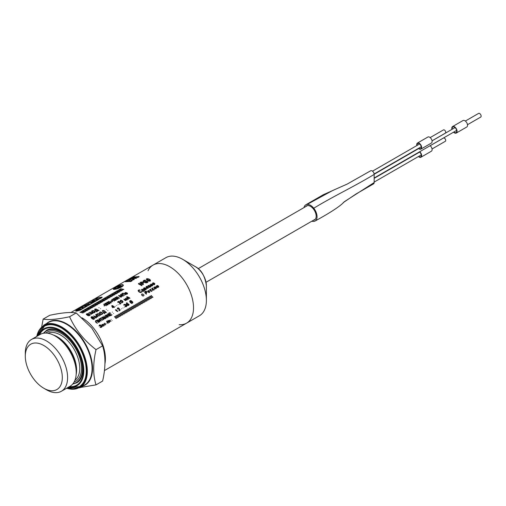 <?xml version="1.0" encoding="UTF-8"?>
<svg xmlns="http://www.w3.org/2000/svg" width="506" height="506" viewBox="0 0 506 506"><rect width="100%" height="100%" fill="white"/><g stroke="black" fill="none" stroke-linecap="round" stroke-linejoin="round"><path stroke-width="0.76" d="M81.991 317.8A33.523 19.354 60 0 1 104.957 363.688A33.523 19.354 60 0 0 81.991 317.8M96.02 384.876L102.617 381.069C105.722 367.533 105.722 355.781 102.617 345.826L91.763 328.014L76.185 312.936C70.473 311.93 61.662 312.721 49.746 315.295L43.149 319.109C48.861 320.108 57.671 319.324 69.588 316.743C75.299 329.501 84.11 340.462 96.02 349.633C92.921 363.169 92.921 374.921 96.02 384.876L80.511 387.419M76.185 312.936L69.588 316.743M102.617 345.826L96.02 349.633M41.739 326.61L43.149 319.109M25.3 356.192L25.3 353.144A29.911 17.267 60 0 1 31.492 339.45L40.132 334.466A29.911 17.267 60 0 1 55.084 335.946L55.084 335.946A29.911 17.267 60 0 1 76.235 372.574A29.911 17.267 60 0 1 70.037 386.268L61.403 391.252A29.911 17.267 60 0 1 46.451 389.772L43.807 388.247A26.173 15.11 60 0 1 25.3 356.192A26.173 15.11 60 0 1 43.807 345.509A26.173 15.11 60 0 1 62.308 377.558A26.173 15.11 60 0 1 43.807 388.247M56.767 336.914L55.084 335.946L56.767 336.914A27.533 15.895 60 0 1 76.235 370.632L76.235 372.574M31.492 339.45A29.911 17.267 60 0 1 46.451 340.93A29.911 17.267 60 0 1 65.989 367.286A29.911 17.267 60 0 1 61.403 391.252M148.049 270.716A33.523 19.354 60 0 1 153.052 265.093A33.523 19.354 60 0 1 169.814 266.757A33.523 19.354 60 0 1 191.717 296.295A33.523 19.354 60 0 1 186.575 323.157A33.523 19.354 60 0 1 179.206 324.681M169.814 266.757A33.523 19.354 60 0 1 191.717 296.295A33.523 19.354 60 0 1 186.575 323.157L199.44 315.731A33.523 19.354 60 0 0 206.385 300.381A33.523 19.354 60 0 0 182.679 259.325L182.679 259.325A33.523 19.354 60 0 0 165.917 257.668L153.052 265.093A33.523 19.354 60 0 1 169.814 266.757M206.385 285.719C205.012 276.131 201.344 269.774 195.379 266.662L182.679 259.325L195.379 266.662A15.559 8.981 60 0 1 206.385 285.719L206.385 300.381M430.17 145.722L443.458 138.049A1.872 1.082 60 0 1 444.394 138.144A1.872 1.082 60 0 1 445.615 139.789A1.872 1.082 60 0 1 445.331 141.288L432.042 148.96M430.144 145.696A3.491 2.018 60 0 1 431.997 148.745A3.491 2.018 60 0 1 431.378 151.212L420.935 157.239A3.491 2.018 60 0 1 418.456 156.512M419.702 151.724A3.491 2.018 60 0 1 421.555 154.773A3.491 2.018 60 0 1 420.935 157.239M419.392 151.908A2.992 1.727 60 0 1 421.182 154.545A2.992 1.727 60 0 1 420.688 156.809A2.992 1.727 60 0 1 418.747 156.348M430.17 137.581L443.458 129.909A1.872 1.082 60 0 1 444.394 130.004A1.872 1.082 60 0 1 445.615 131.649A1.872 1.082 60 0 1 445.331 133.148L432.042 140.82M416.836 145.57A3.491 2.018 60 0 1 417.444 143.059L427.886 137.031A3.491 2.018 60 0 1 429.632 137.202A3.491 2.018 60 0 1 431.915 140.276A3.491 2.018 60 0 1 431.378 143.071L420.935 149.099A3.491 2.018 60 0 1 418.456 148.378M417.444 143.059A3.491 2.018 60 0 1 419.189 143.23A3.491 2.018 60 0 1 421.473 146.304A3.491 2.018 60 0 1 420.935 149.099M417.121 145.405A2.992 1.727 60 0 1 417.697 143.489A2.992 1.727 60 0 1 419.189 143.641A2.992 1.727 60 0 1 421.144 146.272A2.992 1.727 60 0 1 420.688 148.669A2.992 1.727 60 0 1 418.747 148.207M303.992 207.593A9.348 5.395 60 0 1 305.782 204.835A9.348 5.395 60 0 1 307.161 204.411A9.348 5.395 60 0 1 313.745 208.219A9.348 5.395 60 0 1 315.124 221.021A9.348 5.395 60 0 1 313.745 221.445A9.348 5.395 60 0 1 311.841 221.192M305.529 206.707A8.102 4.674 60 0 1 306.402 205.917A8.102 4.674 60 0 1 308.685 205.619A8.102 4.674 60 0 1 312.221 207.662A8.102 4.674 60 0 1 314.504 219.946A8.102 4.674 60 0 1 313.378 220.306M307.161 204.411L332.55 190.572L347.268 184.039L370.702 170.762A2.865 1.657 60 0 1 372.909 171.534A2.865 1.657 60 0 1 374.162 174.418L374.162 182.558A2.865 1.657 60 0 1 373.567 183.868L355.984 194.019L343.22 202.634M315.124 221.021C326.617 214.677 340.007 206.777 344.251 201.761L374.162 182.558M313.745 208.219C334.845 195.455 353.062 187.176 374.162 174.418M465.362 121.048L478.581 113.414A2.119 1.221 60 0 1 479.644 113.521A2.119 1.221 60 0 1 481.023 115.387A2.119 1.221 60 0 1 480.7 117.082L467.481 124.716M451.947 129.372A3.738 2.157 60 0 1 452.566 126.563L463.009 120.536A3.738 2.157 60 0 1 464.881 120.719A3.738 2.157 60 0 1 467.323 124.014A3.738 2.157 60 0 1 466.747 127.012L456.311 133.04A3.738 2.157 60 0 1 453.566 132.174M452.566 126.563A3.738 2.157 60 0 1 454.439 126.747A3.738 2.157 60 0 1 456.88 130.042A3.738 2.157 60 0 1 456.311 133.04M452.225 129.207A3.238 1.872 60 0 1 452.819 126.993A3.238 1.872 60 0 1 454.439 127.151A3.238 1.872 60 0 1 456.557 130.01A3.238 1.872 60 0 1 456.058 132.604A3.238 1.872 60 0 1 453.844 132.015M151.117 295.434C152.224 297.3 148.808 295.542 150.105 296.535L151.585 298.205C150.541 296.263 153.913 298.104 152.66 297.079L151.117 295.434M148.909 296.706C150.016 298.578 146.601 296.813 147.891 297.806L149.378 299.482C148.334 297.541 151.705 299.381 150.446 298.357L148.909 296.706M146.702 297.983C147.809 299.849 144.393 298.091 145.684 299.084L147.17 300.754C146.126 298.812 149.491 300.659 148.239 299.628L146.702 297.983M144.495 299.261C145.601 301.127 142.186 299.369 143.476 300.362L144.956 302.031C143.913 300.09 147.284 301.93 146.032 300.906L144.495 299.261M142.281 300.532C143.394 302.398 139.979 300.64 141.269 301.633L142.749 303.309C141.705 301.367 145.077 303.208 143.824 302.183L142.281 300.532M140.073 301.81C141.18 303.676 137.765 301.918 139.061 302.911L140.541 304.58C139.498 302.639 142.869 304.479 141.617 303.455L140.073 301.81M137.866 303.088C138.973 304.954 135.557 303.195 136.848 304.182L138.334 305.858C137.29 303.916 140.662 305.757 139.403 304.732L137.866 303.088M135.659 304.359C136.765 306.225 133.35 304.467 134.64 305.46L136.12 307.136C135.083 305.188 138.448 307.034 137.196 306.003L135.659 304.359M133.445 305.637C134.558 307.503 131.143 305.744 132.433 306.737L133.913 308.407C132.869 306.465 136.24 308.306 134.988 307.281L133.445 305.637M131.237 306.908C132.344 308.78 128.929 307.015 130.225 308.009L131.705 309.685C130.662 307.743 134.033 309.583 132.781 308.559L131.237 306.908M129.03 308.186C130.137 310.051 126.721 308.293 128.012 309.286L129.498 310.956C128.454 309.014 131.826 310.861 130.567 309.83L129.03 308.186M126.823 309.463C127.929 311.329 124.514 309.571 125.804 310.564L127.291 312.234C126.247 310.292 129.612 312.132 128.36 311.108L126.823 309.463M124.615 310.735C125.722 312.6 122.307 310.842 123.597 311.835L125.077 313.511C124.033 311.57 127.404 313.41 126.152 312.385L124.615 310.735M122.401 312.012C123.515 313.878 120.099 312.12 121.389 313.113L122.869 314.783C121.826 312.841 125.197 314.681 123.945 313.657L122.401 312.012M120.194 313.29C121.301 315.156 117.885 313.397 119.182 314.384L120.662 316.06C119.618 314.118 122.99 315.959 121.737 314.934L120.194 313.29M117.987 314.561C119.093 316.427 115.678 314.669 116.968 315.662L118.455 317.338C117.411 315.39 120.782 317.237 119.524 316.206L117.987 314.561M115.779 315.839C116.886 317.705 113.471 315.946 114.761 316.939L116.241 318.609C115.204 316.667 118.568 318.508 117.316 317.483L115.779 315.839M112.066 320.57C111.877 321.139 111.877 321.139 112.066 320.57M111.156 319.356C110.997 319.937 110.997 319.937 111.156 319.356M111.016 321.31C110.017 322.177 110.017 322.177 111.016 321.31M109.631 320.975C110.188 320.646 110.188 320.646 109.631 320.975M109.144 320.64C111.029 318.843 110.428 323.201 109.144 320.64M108.316 323.189C106.5 321.259 107.829 321.772 109.486 322.512C109.612 321.449 109.087 320.734 107.917 320.374C109.328 321.949 108.942 322.17 106.766 321.038C106.627 322.075 107.139 322.79 108.316 323.189M106.918 323.543C106.734 324.112 106.734 324.112 106.918 323.543M104.894 324.915C105.185 323.992 105.185 323.992 104.894 324.915M104.375 324.201C104.634 323.385 104.634 323.385 104.375 324.201M104.312 323.309C103.559 324.472 103.939 324.985 105.444 324.846C106.241 324.182 105.166 323.075 104.312 323.309M103.287 325.175C102.794 326.054 102.794 326.054 103.287 325.175M101.889 325.377C102.522 324.504 102.788 324.454 102.68 325.225C102.104 326.149 102.37 326.414 103.477 326.022C105.634 325.605 101.371 322.942 101.889 325.377M100.365 327.097C102.939 326.99 99.783 326.003 100.504 325.927C100.605 323.834 98.588 327.496 99.22 325.402C100.612 323.966 100.827 325.959 101.832 326.136C102.769 327.73 98.999 327.584 100.365 327.097M157.1 285.479C157.682 287.123 157.417 287.281 156.303 285.941C156.272 286.826 156.797 287.37 157.885 287.572C157.347 285.922 157.613 285.77 158.682 287.117C158.764 286.181 158.239 285.637 157.1 285.479M154.798 286.807C155.38 288.452 155.114 288.61 154.001 287.269C153.969 288.154 154.494 288.698 155.582 288.907C155.045 287.25 155.31 287.098 156.379 288.445C156.462 287.516 155.937 286.972 154.798 286.807M154.229 289.097C154.33 291.937 149.687 287.908 153.122 288.078L152.572 289.299C153.476 289.748 154.026 289.685 154.229 289.097M152.142 290.305C152.243 293.145 147.6 289.116 151.028 289.287L150.484 290.501C151.383 290.956 151.933 290.893 152.142 290.305M148.6 292.107C151.61 292.462 146.329 289.388 148.6 292.107M147.676 291.747C151.794 294.789 148.283 287.927 147.676 291.747M145.747 292.803C148.201 291.703 143.426 291.026 145.747 292.803M145.829 291.165C148.214 291.861 145.519 293.29 146.449 294.176C144.4 292.715 144.191 291.709 145.829 291.165M143.09 295.82C143.223 294.859 143.223 294.859 143.09 295.82M142.376 295.049C142.496 294.207 142.496 294.207 142.376 295.049M142.452 293.992C143.166 294.347 144.786 295.169 143.432 295.921C142.591 296.567 140.383 293.967 142.452 293.992M131.63 303.132C134.216 302.139 129.631 301.298 131.63 303.132M130.662 302.082C133.053 301.159 128.79 300.456 130.662 302.082M130.94 300.583C131.952 301.323 134.052 302.512 131.807 303.423C130.624 303.233 128.233 300.615 130.94 300.583M127.316 304.58C129.466 306.547 127.942 302.55 127.316 304.58M127.411 303.252C126.038 301.234 125.709 306.206 128.65 305.346C130.548 303.081 124.324 304.207 127.411 303.252M125.279 306.155C124.451 307.382 128.265 306.528 126.386 305.251C125.671 304.296 124.818 304.093 123.831 304.65C124.096 306.699 124.565 303.069 125.298 305.099C124.78 305.105 127.835 306.762 125.279 306.155M124.432 307.155C124.331 307.756 124.331 307.756 124.432 307.155M122.971 307.996C122.876 308.597 122.876 308.597 122.971 307.996M121.516 308.837C121.415 309.438 121.415 309.438 121.516 308.837M118.992 310.823C119.169 309.495 118.796 308.641 117.879 308.262C118.132 310.146 116.367 308.179 118.126 307.85C119.353 308.28 119.707 309.103 119.182 310.317C120.738 309.615 120.675 309.786 118.992 310.823M115.4 309.995C115.798 309.349 116.589 309.862 117.759 311.532C117.088 311.62 115.185 309.685 115.4 309.995M113.565 313.429C113.464 314.03 113.464 314.03 113.565 313.429M112.364 312.132C112.288 312.733 112.288 312.733 112.364 312.132M110.827 313.562C109.328 314.928 108.531 313.182 110.175 312.689C108.341 312.891 108.189 313.663 109.713 315.004C110.175 316.851 113.053 314.049 111.472 314.764C109.682 315.896 110.15 313.979 110.827 313.562M107.405 314.036C108.088 316.079 107.879 316.497 106.779 315.27C104.843 313.606 107.601 317.553 108.341 316.971C107.696 314.922 107.904 314.504 108.961 315.719C110.896 317.445 108.202 313.359 107.405 314.036M105.956 318.35C105.001 316.686 105.362 316.478 107.032 317.724C107.025 316.712 106.361 315.934 105.058 315.39C106.38 316.263 104.862 317.812 103.844 316.092C103.951 317.167 104.653 317.92 105.956 318.35M103.977 318.217C102.123 316.364 102.857 319.292 103.977 318.217M103.698 319.653C103.407 318.565 103.85 318.306 105.039 318.881C105.216 318.457 104.698 317.989 103.477 317.477C101.004 315.51 103.009 320.153 103.698 319.653M99.739 318.843C100.492 317.357 103.376 322.094 102.117 319.52C101.092 318.704 100.865 318.072 101.434 317.61L99.739 318.843M98.923 318.932C99.606 320.981 99.397 321.392 98.297 320.171C96.361 318.508 99.119 322.448 99.853 321.867C99.214 319.817 99.423 319.4 100.479 320.614C102.414 322.341 99.714 318.255 98.923 318.932M97.468 323.245C95.817 322.044 95.564 321.158 96.709 320.595C97.272 321.443 99.771 323.587 98.259 321.62C97.43 320.254 96.545 319.994 95.602 320.848C95.286 321.905 95.906 322.701 97.468 323.245M153.179 284.062C151.794 281.368 156.601 285.567 153.179 284.062M152.496 283.98C154.033 285.125 154.792 284.992 154.773 283.588C153.21 282.493 152.451 282.626 152.496 283.98M151.933 286.086C151.085 284.948 151.332 284.802 152.685 285.65C152.73 284.872 152.173 284.328 151.016 284.005C151.642 285.017 151.313 285.207 150.016 284.581C150.276 285.416 150.914 285.915 151.933 286.086M149.725 286.251C150.832 287.756 148.03 286.554 149.725 286.251M148.144 286.44C148.65 285.555 148.947 285.504 149.03 286.288C148.625 287.307 149.055 287.566 150.307 287.054C152.388 286.567 146.968 284.087 148.144 286.44M146.942 286.358C144.071 286.769 149.125 290.368 146.784 287.497C146.544 286.674 147.069 286.889 148.366 288.148C148.479 287.61 148.005 287.016 146.942 286.358M144.349 288.932C143.166 287.585 146.443 288.363 144.349 288.932M146.133 288.686C145.45 289.59 145.077 289.66 145.007 288.894C145.994 288.344 145.76 287.99 144.305 287.825C141.693 288.749 147.094 291.108 146.133 288.686M142.939 290.969C142.148 290.235 141.958 289.685 142.382 289.324C143.596 290.008 143.786 290.558 142.939 290.969M142.407 290.836C139.985 288.616 143.54 289.065 144.608 290.336C144.855 290.64 144.438 290.874 143.356 291.039C143.071 291.975 142.755 291.905 142.407 290.836M141.566 291.209C142.104 294.834 135.026 289.856 139.814 289.932C141.471 290.608 136.987 289.944 139.125 291.532C140.573 292.202 141.389 292.095 141.566 291.209M128.619 297.794C126.525 296.08 127.417 298.793 128.619 297.794M128.499 299.198C128.062 298.154 128.511 297.895 129.84 298.426C129.934 297.983 129.327 297.541 127.999 297.098C125.191 295.359 127.746 299.59 128.499 299.198M124.742 299.533C127.31 301.399 126.133 298.78 126.462 299.147C128.632 301.165 126.411 297.56 125.368 298.401C126.943 300.551 125.355 299.046 123.837 299.28C124.95 300.583 126.911 301.241 124.742 299.533M122.42 302.373C120.985 301.886 120.396 301.253 120.656 300.475C122.148 300.887 122.737 301.519 122.42 302.373M122.351 302.689C120.099 301.924 119.568 301.076 120.757 300.153C123.002 300.868 123.534 301.715 122.351 302.689M119.789 304.226C119.802 302.986 119.321 302.171 118.353 301.772C118.733 303.486 116.703 301.892 118.524 301.399C119.865 301.747 120.339 302.518 119.935 303.726C121.529 303.012 121.478 303.183 119.789 304.226M118.157 304.612C118.967 304.72 118.967 304.72 118.157 304.612M116.703 305.453C117.506 305.561 117.506 305.561 116.703 305.453M115.241 306.294C116.051 306.402 116.051 306.402 115.241 306.294M113.319 306.712C111.864 304.612 112.149 307.8 113.319 306.712M112.528 307.585L114.577 307.237L113.167 306.01C111.592 305.08 111.383 305.599 112.528 307.585M107.822 310.576C108.626 310.69 108.626 310.69 107.822 310.576M106.38 309.362C107.209 309.457 107.209 309.457 106.38 309.362M104.097 312.866C103.034 311.867 102.756 311.108 103.249 310.589C104.976 311.506 105.254 312.265 104.097 312.866M103.673 313.113L104.457 313.612L105.242 312.626C106.684 312.594 106.798 312.392 105.577 312.012C104.527 310.589 103.452 310.159 102.357 310.722L103.673 313.113M100.289 313.676C99.461 312.322 99.948 312.038 101.75 312.834C102.56 314.251 102.079 314.53 100.289 313.676M99.265 313.163C99.973 311.576 101.137 311.645 102.75 313.372C102.029 314.979 100.871 314.915 99.265 313.163M97.784 313.359C99.593 315.099 95.273 313.556 96.918 314.441L99.176 316.13C97.335 314.137 101.731 316.016 100.087 314.979L97.784 313.359M95.697 314.568C95.817 315.232 96.532 316.01 97.835 316.901C97.728 316.155 97.019 315.377 95.697 314.568M95.976 317.553C98.461 316.44 93.496 315.965 95.976 317.553M94.78 316.528C92.288 314.713 94.698 317.211 95.887 318.027C97.633 316.547 97.266 316.048 94.78 316.528M93.344 319.077C96.001 317.945 90.96 317.458 93.344 319.077M92.187 318.078C94.635 317.034 89.992 316.693 92.187 318.078M92.32 316.655C93.395 317.294 95.919 318.356 93.572 319.362C92.402 319.178 89.372 316.882 92.32 316.655M149.207 280.843C146.278 279.495 151.838 279.989 149.207 280.843M145.367 281.962C148.435 283.746 145.975 279.894 145.367 281.962M126.5 293.183C127.778 294.403 124.754 293.6 126.5 293.183M104.717 305.333C105.242 306.13 102.781 306.067 104.717 305.333M100.536 308.685C101.39 308.736 101.39 308.736 100.536 308.685M98.98 307.724C99.834 307.743 99.834 307.743 98.98 307.724M88.828 315.573C91.504 314.34 86.241 314.359 88.828 315.573M120.592 288.724C122.61 289.464 117.689 289.464 119.568 289.71L122.338 290.381C120.061 289.287 125.418 289.774 123.363 289.287L120.592 288.724M118.145 290.14C120.162 290.874 115.241 290.874 117.114 291.127L119.89 291.791C117.613 290.697 122.971 291.184 120.915 290.697L118.145 290.14M115.697 291.551C117.708 292.291 112.787 292.291 114.666 292.538L117.443 293.208C115.166 292.114 120.523 292.601 118.467 292.114L115.697 291.551M113.249 292.968C115.26 293.708 110.34 293.708 112.218 293.954L114.989 294.625C112.711 293.531 118.069 294.018 116.013 293.531L113.249 292.968M110.795 294.384C112.813 295.118 107.892 295.118 109.764 295.365L112.541 296.035C110.264 294.941 115.621 295.428 113.565 294.941L110.795 294.384M108.347 295.795C110.359 296.535 105.444 296.535 107.316 296.782L110.093 297.452C107.816 296.358 113.173 296.845 111.118 296.358L108.347 295.795M105.899 297.212C107.911 297.945 102.99 297.945 104.868 298.198L107.645 298.863C105.362 297.768 110.719 298.255 108.663 297.768L105.899 297.212M103.445 298.622C105.463 299.362 100.542 299.362 102.421 299.609L105.191 300.279C102.914 299.185 108.271 299.672 106.216 299.185L103.445 298.622M100.998 300.039C103.015 300.779 98.094 300.779 99.967 301.026L102.743 301.696C100.466 300.602 105.824 301.089 103.768 300.602L100.998 300.039M98.55 301.456C100.561 302.19 95.64 302.19 97.519 302.443L100.296 303.107C98.012 302.012 103.369 302.499 101.314 302.012L98.55 301.456M96.096 302.866C98.113 303.606 93.193 303.606 95.071 303.853L97.841 304.523C95.564 303.429 100.922 303.916 98.866 303.429L96.096 302.866M93.648 304.283C95.666 305.017 90.745 305.017 92.617 305.27L95.394 305.934C93.117 304.84 98.474 305.333 96.418 304.84L93.648 304.283M91.2 305.7C93.212 306.434 88.291 306.434 90.169 306.68L92.946 307.351C90.663 306.256 96.026 306.744 93.964 306.256L91.2 305.7M88.752 307.11C90.764 307.85 85.843 307.85 87.721 308.097L90.492 308.768C88.215 307.673 93.572 308.16 91.516 307.673L88.752 307.11M86.298 308.527C88.316 309.261 83.395 309.261 85.267 309.514L88.044 310.178C85.767 309.084 91.124 309.571 89.069 309.084L86.298 308.527M83.851 309.938C85.862 310.678 80.941 310.678 82.82 310.924L85.596 311.595C83.319 310.501 88.676 310.988 86.621 310.501L83.851 309.938M81.403 311.354C83.414 312.094 78.493 312.088 80.372 312.341L83.148 313.005C80.865 311.911 86.222 312.404 84.167 311.917L81.403 311.354M132.104 277.781L135.969 277.49C136.639 278.325 140.592 276.244 138.53 276.554L134.413 276.991C133.704 277.111 133.666 276.978 134.299 276.605L132.104 277.781M132.148 278.623L129.751 279.363L132.148 278.623M128.353 279.945L133.23 279.862C134.634 279.464 134.558 279.236 133.002 279.179C131.813 279.065 132.003 278.869 133.578 278.597L136.367 278.306L133.945 278.028C132.287 277.87 130.421 278.509 128.353 279.945M125.26 281.728L129.631 281.475C131.199 282.095 133.869 279.344 130.75 280.925C129.542 280.988 129.125 280.862 129.485 280.545L127.986 280.9C126.772 281.172 126.664 281.045 127.664 280.514L125.26 281.728M113.761 289.116L117.5 288.597L122.446 286.073C123.034 285.466 123.072 285.137 122.572 285.099C122.806 284.359 121.604 284.587 118.961 285.77C115.842 287.193 114.109 288.306 113.761 289.116M113.3 289.299C115.305 290.09 125.045 286.213 123.059 284.878C121.959 283.404 113.059 288.49 113.3 289.299M119.682 285.985C121.889 285.036 121.889 285.036 119.682 285.985M119.233 285.915C112.421 289.192 115.052 289.717 120.453 286.541C122.85 284.549 119.549 286.775 118.081 287.212C115.672 287.958 121.611 284.973 119.233 285.915M92.092 301.222C93.857 301.291 95.843 300.741 98.056 299.577C96.279 299.147 94.293 299.697 92.092 301.222M92.585 302.215C94.786 302.335 95.21 300.362 92.585 302.215M91.282 302.24C93.363 302.12 93.85 300.475 91.282 302.24M90.087 302.373C91.965 301.595 91.965 301.595 90.087 302.373M89.992 304.087C91.434 303.556 92.136 303.1 92.092 302.727L89.379 302.847L87.399 304.15L89.992 304.087M88.246 305.238C89.347 304.485 89.208 304.232 87.829 304.479L85.21 305.2C82.826 306.149 87.184 305.858 88.246 305.238M84.002 307.534C85.527 306.984 86.21 306.528 86.058 306.168L83.319 306.307L81.789 307.401L84.002 307.534M78.765 310.482L82.984 308.027C83.939 306.997 79.714 307.996 80.081 308.508C80.739 308.97 79.765 309.527 77.152 310.172C75.35 311.082 75.887 311.184 78.765 310.482M78.481 309.014C76.532 310.026 76.438 310.216 78.183 309.59C79.505 308.938 79.606 308.742 78.481 309.014M96.804 299.052C97.709 299.425 103.11 297.547 100.428 297.465L97.513 298.091C95.324 299.128 96.943 298.742 96.804 299.052M77.627 309.387C74.338 311.437 75.198 311.69 80.195 310.153L98.771 299.388C97.373 299.274 97.671 299.109 99.644 298.888C100.713 298.192 103.622 296.952 101.251 297.199L97.525 297.977C95.387 299.021 95.571 299.305 96.026 299.305L77.627 309.387M120.719 295.099C120.213 294.384 120.46 294.239 121.472 294.663L123.243 296.099L121.048 294.909C123.034 296.484 122.016 297.054 119.429 295.846L121.187 297.281L119.03 296.08C118.265 295.504 118.518 295.359 119.783 295.643C121.649 296.402 121.959 296.219 120.719 295.099M90.707 312.43L89.998 312.069L90.302 312.664L89.948 312.866C88.461 312.752 88.316 312.834 89.511 313.119C91.156 313.429 91.731 315.643 91.074 313.353C92.68 313.72 93.136 313.701 92.446 313.296L90.707 312.43M105.609 303.821L104.9 303.467L105.21 304.055L104.856 304.258C103.369 304.15 103.224 304.232 104.419 304.511C106.064 304.821 106.633 307.034 105.982 304.751C107.588 305.118 108.044 305.099 107.348 304.694L105.609 303.821M107.468 302.752L106.76 302.392L107.063 302.986L106.709 303.189C105.223 303.075 105.077 303.164 106.273 303.442C107.917 303.752 108.493 305.966 107.835 303.682C109.441 304.043 109.897 304.024 109.207 303.619L107.468 302.752M109.321 301.677L108.613 301.323L108.923 301.911L108.569 302.114C107.082 302.006 106.937 302.088 108.132 302.367C109.777 302.683 110.346 304.897 109.694 302.607C111.301 302.974 111.756 302.955 111.061 302.55L109.321 301.677M113.692 299.154L112.983 298.799L113.293 299.388L112.939 299.59C111.453 299.482 111.307 299.565 112.503 299.843C114.147 300.159 114.717 302.373 114.065 300.083C115.672 300.45 116.127 300.431 115.431 300.026L113.692 299.154M115.551 298.085L114.843 297.724L115.147 298.319L114.792 298.521C113.306 298.407 113.161 298.496 114.356 298.774C116 299.084 116.576 301.298 115.918 299.014C117.525 299.375 117.98 299.356 117.291 298.951L115.551 298.085M117.405 297.016L116.696 296.655L117.006 297.243L116.652 297.452C115.166 297.338 115.02 297.42 116.216 297.699C117.86 298.015 118.429 300.229 117.778 297.939C119.384 298.306 119.84 298.287 119.144 297.882L117.405 297.016M124.387 295.434L122.351 294.157C122.136 293.613 122.503 293.398 123.458 293.518L125.621 294.726L123.831 293.303C122.18 293.082 121.56 293.436 121.978 294.372L124.387 295.434M87.228 313.669C86.184 314.024 86.02 314.378 86.728 314.726C87.728 315.744 88.727 315.984 89.726 315.447C91.314 314.321 88.291 314.441 88.48 313.714L87.228 313.669M87.57 314.783L88.107 313.929C87.102 313.872 86.766 314.068 87.108 314.504L87.57 314.783M91.852 312.038C93.705 314.068 97.19 311.5 93.736 310.678C92.067 310.507 91.39 310.899 91.7 311.854L91.852 312.038M93.066 312.303C95.109 312.373 95.191 311.911 93.332 310.912L92.111 311.614L93.066 312.303M96.222 311.304C96.69 311.981 96.912 312.069 96.88 311.57L98.392 310.444C100.492 311.026 97.177 309.729 96.406 309.141C94.9 308.856 94.407 309.141 94.919 309.995L96.222 311.304M97.753 310.425L96.026 309.356C95.229 309.172 94.983 309.318 95.292 309.78C96.058 310.848 96.874 311.063 97.753 310.425M111.358 301.165C109.385 302.272 111.952 301.095 112.711 301.709C111.801 301.317 111.826 300.95 112.787 300.615L111.048 300.684L111.358 301.165M124.874 293.467C125.058 292.759 125.444 292.632 126.019 293.082C125.165 293.701 125.355 294.081 126.582 294.22C128.707 293.651 126.854 292.468 125.115 292.563L124.874 293.467M138.815 283.373C138.176 283.702 138.353 284.024 139.34 284.347L141.933 285.751C141.927 285.144 141.269 284.562 139.953 283.999L138.815 283.373M141.003 282.108C139.726 282.569 139.688 283.018 140.889 283.455C142.471 284.65 143.324 284.935 143.438 284.309C141.3 283.632 144.994 282.93 143.312 282.057L141.003 282.108M142.053 283.423L142.692 282.411C141.244 282.203 140.845 282.43 141.503 283.101L142.053 283.423M145.159 280.653C146.335 279.388 141.459 280.817 143.837 281.753C145.304 283.063 146.67 283.202 147.923 282.158C147.018 280.811 145.848 280.564 144.406 281.425C143.799 280.798 144.046 280.539 145.159 280.653M147.271 280.141C147.701 281.083 148.751 281.361 150.409 280.975C150.541 279.995 149.972 279.318 148.707 278.939C146.512 278.414 145.873 278.787 146.791 280.046L147.271 280.141M147.841 279.736L148.144 279.268C146.949 278.882 146.696 279.027 147.379 279.71L147.841 279.736M46.622 323.517A36.388 21.012 60 0 1 66.817 323.878A36.388 21.012 60 0 1 91.124 357.881A36.388 21.012 60 0 1 82.763 386.116M61.783 326.99A36.141 20.866 60 0 1 85.387 358.836A36.141 20.866 60 0 1 79.853 387.798L84.584 385.066A36.141 20.866 60 0 0 90.119 356.104A36.141 20.866 60 0 0 66.514 324.257A36.141 20.866 60 0 0 48.443 322.467L43.712 325.2A36.141 20.866 60 0 1 61.783 326.99M36.78 336.395A35.641 20.575 60 0 1 61.428 327.603A35.641 20.575 60 0 1 86.494 368.115A35.641 20.575 60 0 1 66.691 388.197M37.014 336.262A35.395 20.436 60 0 1 61.428 327.806A35.395 20.436 60 0 1 86.298 367.875A35.395 20.436 60 0 1 66.918 388.064M41.422 328.653A34.895 20.145 60 0 1 44.332 326.281C49.031 323.688 54.762 324.27 61.53 328.033C73.686 335.914 81.681 347.654 85.501 363.251C87.519 374.902 85.425 382.726 79.227 386.717A34.895 20.145 60 0 1 75.717 388.058M79.328 380.803A30.284 17.482 60 0 1 76.925 382.726L72.649 384.105M43.307 333.283L46.641 330.273A30.284 17.482 60 0 1 49.506 329.153M43.82 333.195A29.784 17.198 60 0 1 61.428 332.385A29.784 17.198 60 0 1 81.605 361.392A29.784 17.198 60 0 1 72.984 383.706M45.844 333.062A28.412 16.407 60 0 1 61.428 333.505A28.412 16.407 60 0 1 80.359 359.867A28.412 16.407 60 0 1 74.104 382.017M47.842 333.239A27.166 15.686 60 0 1 60.549 335.029A27.166 15.686 60 0 1 78.057 358.197A27.166 15.686 60 0 1 74.951 380.202M53.294 335.004A27.166 15.686 60 0 1 57.387 336.851A27.166 15.686 60 0 1 76.159 374.598M38.741 335.263A32.896 18.994 60 0 1 60.549 330.348A32.896 18.994 60 0 1 83.446 365.68A32.896 18.994 60 0 1 68.652 387.071M39.525 334.814A32.276 18.633 60 0 1 60.549 330.854A32.276 18.633 60 0 1 82.914 364.889A32.276 18.633 60 0 1 69.436 386.616M43.712 325.2L36.558 336.522M66.469 388.33L79.853 387.798M104.438 370.575L186.575 323.157M70.916 312.518L153.052 265.093M374.162 182.09L421.258 154.899M374.162 178.346L419.638 152.091M374.13 173.969L421.258 146.759M372.511 171.161L419.638 143.951M307.521 205.556L198.181 268.68M315.377 219.155L206.037 282.278M374.162 178.017L456.652 130.39M374.162 174.279L418.683 148.574M432.048 140.858L455.033 127.588M305.782 204.835L323.366 194.683L333.568 190.161M44.42 326.231L37.564 335.946M67.469 387.748L79.309 386.666M46.818 330.171C50.417 328.071 55.135 328.609 60.96 331.772C71.631 338.697 78.67 349.058 82.08 362.859C83.718 373.023 82.054 379.614 77.095 382.625"/></g></svg>
